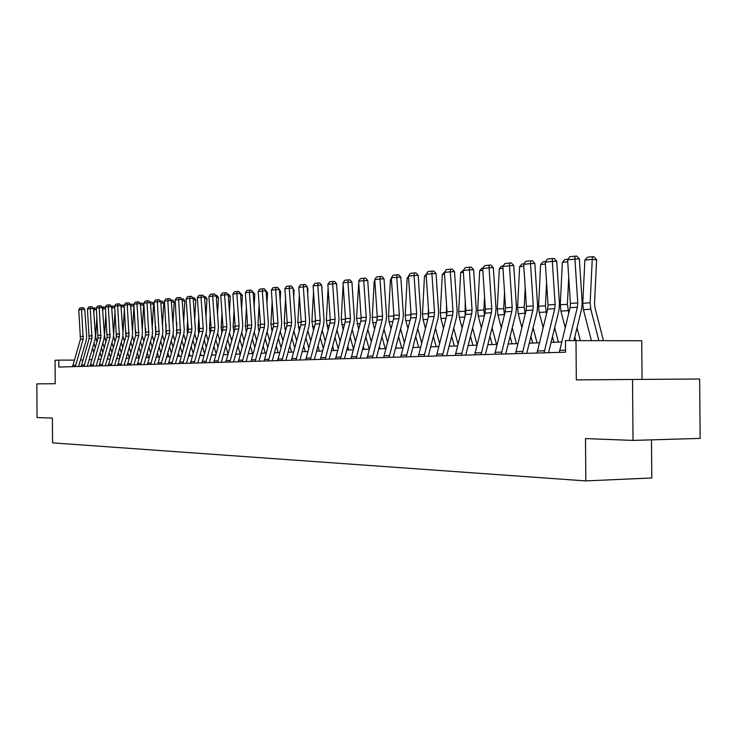<?xml version="1.0" encoding="UTF-8"?>
<svg xmlns="http://www.w3.org/2000/svg" width="737" height="737" viewBox="0 0 737 737"><rect width="100%" height="100%" fill="white"/><g stroke="black" fill="none" stroke-linecap="round" stroke-linejoin="round"><path stroke-width="1.11" d="M642.047 379.408L641.734 340.734L565.472 340.614L565.565 352.185L58.831 367.063L58.794 360.126L55.063 360.273L55.211 383.728L36.85 383.866L37.053 417.529L52.41 418.119L52.567 442.873L585.832 480.911L651.794 477.963L651.48 439.86M633.028 440.413L700.15 438.395L699.643 379.011L632.53 379.472L633.028 440.413L585.491 438.589L585.832 480.911M575.993 340.208L576.316 379.887L632.53 379.472M74.317 360.135L58.794 360.126M561.631 341.977L551.073 342.373M539.327 342.816L529.249 343.193M517.798 343.626L508.18 343.986M497.005 344.409L487.83 344.75M476.913 345.156L468.142 345.487M457.484 345.893L449.1 346.206M438.681 346.593L430.675 346.897M420.486 347.274L412.831 347.569M402.863 347.938L395.539 348.214M385.783 348.583L378.781 348.841M365.838 336.947L369.237 349.181L362.521 349.458M353.18 349.808L346.749 350.047M337.592 350.388L331.438 350.619M322.465 350.959L316.578 351.18M307.78 351.512L302.133 351.724M293.501 352.046L288.093 352.249M279.627 352.572L274.44 352.765M266.14 353.078L261.165 353.263M253.012 353.567L248.24 353.742M240.244 354.046L235.665 354.221M227.807 354.515L223.422 354.681M215.701 354.967L211.491 355.123M203.9 355.409L199.865 355.566M192.403 355.842L188.534 355.989M181.201 356.266L177.479 356.404M170.275 356.671L166.7 356.809M159.616 357.077L156.189 357.205M149.215 357.463L145.926 357.592M139.063 357.85L135.903 357.961M129.15 358.219L126.119 358.329M119.468 358.578L116.566 358.689M110.016 358.937L107.224 359.039M100.776 359.288L98.095 359.38M91.738 359.619L89.177 359.72M82.912 359.951L80.453 360.043M72.576 366.658L80.453 339.186L78.767 309.826L81.531 309.54L81.945 307.716L83.226 307.642L84.737 309.347L86.69 336.146L86.275 340.098L78.573 366.482M84.737 309.347L81.531 309.54L83.207 339.011L75.321 366.575M78.767 309.826L80.011 307.919L81.945 307.716M101.42 357.03L100.075 352.572M96.869 341.977L95.69 336.468L96.906 316.33M96.427 309.715L94.115 309.503L93.866 313.63M93.94 343.35L95.23 347.615M98.436 358.21L98.786 359.361M92.549 348.131L93.839 352.397M93.102 308.011L96.326 308.388M94.76 307.836L93.571 309.558M81.199 366.409L89.131 338.624L87.436 308.941L90.255 308.646L90.669 306.804L91.959 306.73L93.488 308.453L95.469 335.556L95.045 339.545L87.288 366.225M93.488 308.453L90.255 308.646L91.959 338.449L84 366.326M87.436 308.941L88.698 307.016L90.669 306.804M90.006 366.142L98.012 338.053L96.307 308.029L99.191 307.734L99.596 305.873L100.905 305.791L102.443 307.532L104.442 334.948L104.018 338.983L96.197 365.967M102.443 307.532L99.191 307.734L100.905 337.868L92.88 366.059M96.307 308.029L97.579 306.085L99.596 305.873M110.495 357.252L109.094 352.59M105.842 341.811L104.543 335.879L105.861 313.898M105.502 308.849L102.95 308.61L102.756 311.834M102.839 343.046L104.184 347.505M107.445 358.293L107.666 359.02M101.42 347.947L102.765 352.406M102.047 307.089L104.884 307.053L105.428 307.845M103.595 306.933L102.526 308.656M119.781 357.491L118.316 352.618M115.009 341.636L113.599 336.275M113.636 334.589L115.027 311.373M114.779 307.965L111.987 307.697L111.858 309.982M111.941 342.742L113.341 347.403M110.486 347.772L111.895 352.433M111.204 306.15L113.931 306.131L114.732 307.292M112.632 306.002L111.692 307.725M99.025 365.884L107.095 337.472L105.373 307.108L108.321 306.804L108.726 304.915L110.043 304.842L111.609 306.601L113.618 334.322L113.194 338.412L105.308 365.699M111.609 306.601L108.321 306.804L110.053 337.279L101.964 365.792M105.373 307.108L106.662 305.136L108.726 304.915M108.256 365.607L116.391 336.873L114.65 306.159L117.662 305.846L118.067 303.939L119.394 303.865L120.979 305.643L123.015 333.686L122.582 337.822L114.622 365.423M120.979 305.643L117.662 305.846L119.412 336.68L111.25 365.524M114.65 306.159L115.958 304.16L118.067 303.939M117.69 365.331L125.898 336.265L124.138 305.182L127.234 304.869L127.63 302.944L128.966 302.861L130.578 304.667L132.623 333.041L132.19 337.214L124.166 365.147M130.578 304.667L127.234 304.869L128.993 336.063L120.767 365.239M124.138 305.182L125.465 303.165L127.63 302.944M129.279 357.758L127.75 352.664M124.396 341.48L122.922 336.265M122.959 332.912L124.396 308.739M124.277 307.062L121.236 306.767L121.154 308.048M121.255 342.438L122.72 347.311M119.763 347.588L121.227 352.461M116.649 333.778L116.603 335.934M120.573 305.182L123.18 305.182L124.249 306.73M121.872 305.054L121.061 306.785M138.943 357.85L137.404 352.719M133.996 341.323L132.467 336.063M132.494 331.199L133.977 306.141L130.67 306.039M130.781 342.134L132.31 347.228M129.261 347.422L130.79 352.516M126.091 332.092L126.018 335.823M130.163 304.206L132.642 304.215L133.977 306.141M130.689 305.818L131.324 304.086M148.69 357.482L147.289 352.802M143.835 341.185L142.232 335.786M142.25 329.402L143.687 305.164L140.481 304.851M140.537 341.821L142.121 347.145M138.98 347.256L140.564 352.581M135.746 330.333L135.654 335.584M139.975 303.193L142.333 303.22L143.687 305.164M141.007 303.091L140.463 304.574M158.667 357.113L157.414 352.894M153.895 341.047L152.237 335.464M152.237 327.532L153.618 304.178L150.541 303.874M150.514 341.517L152.172 347.081M148.92 347.099L150.578 352.664M145.631 328.499L145.521 335.289M150.026 302.161L152.246 302.207L153.618 304.178M150.901 302.069L150.495 303.22M168.884 356.726L167.787 353.005M164.204 340.927L162.481 335.105M162.472 325.588L163.789 303.156L160.841 302.87M160.74 341.213L162.472 347.035M159.109 346.943L160.841 352.765M155.756 326.583L155.627 334.976M160.325 301.101L162.398 301.166L163.789 303.156M161.044 301.028L160.767 301.811M179.349 356.33L178.409 353.134M174.761 340.816L172.965 334.727M172.946 323.552L174.199 302.115L171.399 301.838M171.214 340.909L173.011 346.998M169.547 346.795L171.343 352.885M166.12 324.584L165.991 334.653M170.864 300.023L172.79 300.097L174.199 302.115M171.426 299.968L171.26 300.456M190.072 355.934L189.289 353.29M185.586 340.715L183.716 334.349M183.688 321.424L184.876 301.055L182.214 300.788M181.947 340.605L183.826 346.97M180.233 346.657L182.113 353.023M176.751 322.493L176.613 334.303M181.68 298.909L183.439 299.01L184.876 301.055M201.054 355.52L200.455 353.465M196.687 340.632L194.734 333.972M194.697 319.204L195.812 299.959L193.306 299.71M192.947 340.301L194.9 346.961M191.196 346.528L193.149 353.189M187.64 320.319L187.078 329.844L187.502 333.944M192.762 297.776L194.356 297.895L195.812 299.959M212.311 355.096L211.897 353.668M208.064 340.558L206.028 333.594M205.982 316.882L207.014 298.844L204.683 298.605M204.223 340.006L206.268 346.97M202.426 346.408L204.471 353.382M198.797 318.034L198.161 329.098L198.668 333.575M204.121 296.606L205.54 296.744L207.014 298.844M223.855 354.663L223.633 353.907M219.727 340.503L217.608 333.216M217.553 314.45L218.511 297.693L216.346 297.472M215.794 339.711L217.922 346.998M210.248 315.648L209.52 328.343L210.128 333.198M213.951 346.307L216.079 353.594M215.821 295.454L217.01 295.574L218.511 297.693M231.704 340.476L229.493 332.848M229.419 311.908L230.303 296.514L228.323 296.311M227.659 339.416L229.88 347.053M221.984 313.151L221.164 327.56L221.874 332.811M225.771 346.215L227.991 353.843M227.825 294.266L228.774 294.367L230.303 296.514M244.002 340.457L241.69 332.47M241.607 309.236L242.399 295.307L240.612 295.122M239.847 339.131L242.16 347.118M234.034 310.535L233.113 326.758L233.942 332.442M237.904 346.132L240.198 354.046M240.151 293.059L242.399 295.307M256.623 340.466L254.21 332.101M254.118 306.435L254.809 294.063L253.233 293.897M252.349 338.854L254.762 347.219M246.407 307.79L245.384 325.929L246.324 332.065M250.359 346.068L252.533 353.585M252.809 291.815L254.809 294.063M269.585 340.503L267.07 331.742M266.96 303.506L267.559 292.792L266.195 292.644M265.191 338.578L267.706 347.339M259.111 304.906L257.968 325.091L259.037 331.696M263.155 346.012L265.191 353.106M265.817 290.544L267.559 292.792M282.907 340.558L280.281 331.383M280.152 300.42L280.65 291.483L279.526 291.364M278.393 338.311L281.018 347.486M272.156 301.884L270.903 324.216L272.1 331.328M276.292 345.985L278.19 352.618M279.415 289.752L280.65 291.483M296.596 340.651L293.86 331.024M293.713 297.177L294.109 290.138L293.215 290.046M291.953 338.053L294.689 347.671M285.569 298.706L284.196 323.322L285.523 330.968M289.798 345.975L291.548 352.12M293.133 288.784L294.109 290.138M310.682 340.77L307.826 330.683M307.661 293.768L307.937 288.757L307.301 288.692M305.892 337.804L308.757 347.892M299.351 295.371L297.849 322.41L299.323 330.618M303.681 345.985L305.275 351.604M307.246 287.808L307.937 288.757M325.164 340.927L322.18 330.342M321.995 290.185L321.793 287.301M320.236 337.564L323.221 348.15M313.52 291.852L311.898 321.47L313.511 330.268M317.96 346.022L319.388 351.07M321.765 286.804L322.152 287.338M340.07 341.12L336.956 330.019M336.745 286.398L336.717 285.873M334.994 337.343L338.117 348.444M328.103 288.149L326.334 320.494L328.112 329.936M332.654 346.086L333.907 350.526M127.363 365.045L135.636 335.639L133.858 304.188L137.018 303.865L137.423 301.921L138.768 301.838L140.399 303.662L142.462 332.369L142.029 336.597L133.931 364.852M140.399 303.662L137.018 303.865L138.805 335.427L130.504 364.953M133.858 304.188L135.203 302.152L137.423 301.921M137.257 364.76L145.604 334.994L143.807 303.174L147.05 302.843L147.437 300.871L148.8 300.788L150.449 302.631L152.541 331.687L152.098 335.971L143.936 364.566M150.449 302.631L147.05 302.843L148.846 334.782L140.481 364.668M143.807 303.174L145.171 301.111L147.437 300.871M147.391 364.465L155.811 334.34L153.996 302.133L157.322 301.792L157.709 299.802L159.081 299.719L160.749 301.58L162.859 330.996L162.416 335.326L154.18 364.262M160.749 301.58L157.322 301.792L159.137 334.119L150.689 364.364M153.996 302.133L155.378 300.042L157.709 299.802M157.773 364.152L166.267 333.668L164.443 301.065L167.843 300.714L168.22 298.697L169.611 298.614L171.306 300.503L173.435 330.277L172.983 334.662L164.683 363.949M171.306 300.503L167.843 300.714L169.676 333.446L161.163 364.06M164.443 301.065L165.843 298.946L168.22 298.697M168.423 363.848L176.991 332.977L175.139 299.968L178.621 299.609L178.999 297.573L180.399 297.49L182.122 299.397L184.268 329.54L183.817 333.981L175.443 363.636M182.122 299.397L178.621 299.609L180.482 332.746L171.887 363.737M175.139 299.968L176.558 297.831L178.999 297.573M179.331 363.525L187.972 332.267L188.276 329.282L186.102 298.844L189.676 298.485L190.054 296.421L191.463 296.329L193.205 298.273L195.379 328.794L194.927 333.281L186.47 363.313M193.205 298.273L189.676 298.485L191.86 329.043L191.556 332.037L182.887 363.415M186.102 298.844L187.548 296.679L190.054 296.421M190.524 363.194L199.239 331.539L199.543 328.518L197.35 297.702L201.017 297.324L201.385 295.233L202.813 295.15L204.573 297.112L206.765 328.02L206.314 332.571L197.783 362.982M204.573 297.112L201.017 297.324L203.219 328.269L202.915 331.309L194.172 363.083M197.35 297.702L198.815 295.5L201.385 295.233M202.002 362.853L210.791 330.802L211.104 327.735L208.893 296.514L212.652 296.136L213.011 294.017L214.449 293.934L216.236 295.915L218.456 327.228L217.995 331.834L209.391 362.641M216.236 295.915L212.652 296.136L214.872 327.477L214.559 330.554L205.743 362.751M208.893 296.514L210.377 294.293L213.011 294.017M213.776 362.512L222.648 330.038L222.961 326.933L220.732 295.307L224.592 294.911L224.942 292.773L226.388 292.681L228.212 294.699L230.441 326.417L229.981 331.088L221.303 362.291M228.212 294.699L224.592 294.911L226.83 326.675L226.517 329.789L217.618 362.401M220.732 295.307L222.242 293.05L224.942 292.773M225.872 362.153L234.827 329.255L235.131 326.113L232.874 294.063L236.844 293.658L237.185 291.493L238.65 291.401L240.492 293.446L242.759 325.579L242.289 330.314L233.537 361.931M240.492 293.446L236.844 293.658L239.101 325.837L238.788 328.997L229.815 362.042M232.874 294.063L234.412 291.778L237.185 291.493M238.291 361.793L247.319 328.453L247.632 325.266L245.357 292.792L249.428 292.377L249.76 290.175L251.243 290.092L253.113 292.156L255.398 324.731L254.919 329.522L246.094 361.563M253.113 292.156L249.428 292.377L251.713 324.989L251.4 328.186L242.335 361.674M245.357 292.792L246.913 290.47L249.76 290.175M251.041 361.416L260.152 327.624L260.474 324.391L258.171 291.474L262.354 291.051L262.685 288.821L264.168 288.738L266.075 290.829L268.379 323.847L267.899 328.711L258.991 361.185M266.075 290.829L262.354 291.051L264.666 324.114L264.343 327.357L255.205 361.296M258.171 291.474L259.756 289.134L262.685 288.821M264.15 361.029L273.344 326.777L273.667 323.497L271.336 290.129L275.638 289.696L275.96 287.439L277.462 287.347L279.387 289.475L281.718 322.944L281.239 327.873L272.248 360.798M279.387 289.475L275.638 289.696L277.969 323.211L277.646 326.5L268.425 360.909M271.336 290.129L272.948 287.752L275.96 287.439M277.628 360.633L286.905 325.901L287.227 322.585L284.869 288.747L289.291 288.296L289.604 286.011L291.124 285.919L293.086 288.075L295.436 322.014L294.957 327.016L285.882 360.393M293.086 288.075L289.291 288.296L291.649 322.281L291.327 325.616L282.022 360.504M284.869 288.747L286.509 286.334L289.604 286.011M291.483 360.227L300.843 325.008L301.166 321.636L298.789 287.329L303.34 286.859L303.644 284.546L305.173 284.454L307.163 286.638L309.54 321.065L309.052 326.132L299.904 359.978M307.163 286.638L303.34 286.859L305.717 321.332L305.394 324.713L296.007 360.098M298.789 287.329L300.456 284.878L303.644 284.546M305.735 359.813L315.187 324.087L315.51 320.669L313.105 285.864L317.785 285.385L318.08 283.036L319.628 282.944L321.645 285.155L324.059 320.079L323.561 325.22L314.321 359.564M321.645 285.155L317.785 285.385L320.199 320.355L319.867 323.783L310.388 359.674M313.105 285.864L314.8 283.377L318.08 283.036M320.411 359.38L329.946 323.138L330.268 319.674L327.845 284.353L332.654 283.865L332.94 281.479L334.497 281.387L336.56 283.634L338.992 319.066L338.495 324.28L329.172 359.122M336.56 283.634L332.654 283.865L335.095 319.342L334.764 322.824L325.201 359.241M327.845 284.353L329.568 281.829L332.94 281.479M335.51 358.937L345.137 322.152L345.469 318.642L343.018 282.805L347.975 282.299L348.242 279.885L349.817 279.793L351.908 282.068L354.368 318.025L353.871 323.322L344.455 358.67M351.908 282.068L347.975 282.299L350.434 318.301L350.103 321.839L340.448 358.79M343.018 282.805L344.769 280.244L348.242 279.885M351.079 358.477L360.789 321.148L361.121 317.583L358.643 281.202L363.746 280.686L364.004 278.236L365.598 278.144L367.726 280.456L370.214 316.956L369.707 322.327L360.209 358.21M367.726 280.456L363.746 280.686L366.243 317.232L365.902 320.816L356.164 358.329M358.643 281.202L360.43 278.604L364.004 278.236M367.109 358.007L376.911 320.116L377.252 316.486L374.746 279.563L380.006 279.019L380.255 276.532L381.858 276.439L384.023 278.789L386.538 315.851L386.022 321.304L376.441 357.74M384.023 278.789L380.006 279.019L382.531 316.136L382.19 319.775L372.36 357.86M374.746 279.563L376.561 276.919L380.255 276.532M355.418 341.36L352.166 329.706M350.186 337.131L353.447 348.785M343.129 284.408L341.203 319.499L343.147 329.605M347.781 346.178L348.841 349.964M371.227 341.636L367.827 329.402M358.753 282.851L356.505 318.467L358.624 329.292M363.359 346.298L364.216 349.393M387.524 341.977L383.968 329.117M381.959 336.772L385.23 348.601M374.857 281.23L374.193 281.304L372.259 317.417L372.839 322.76L374.571 328.997M379.408 346.464L380.052 348.794M374.193 281.304L374.811 280.585M404.318 342.364L400.606 328.849M393.853 314.985L393.798 317.73M398.57 336.616L401.702 347.984M391.458 279.563L390.444 279.664L388.491 316.32L389.081 321.747L390.997 328.72M395.944 346.666L396.368 348.186M390.444 279.664L391.393 278.577M383.645 357.528L393.54 319.038L393.88 315.362L391.347 277.858L396.773 277.305L397.003 274.781L398.625 274.689L400.827 277.075L403.369 314.708L402.853 320.245L393.18 357.242M400.827 277.075L396.773 277.305L399.325 314.994L398.975 318.688L389.053 357.362M391.347 277.858L393.199 275.177L397.003 274.781M400.707 357.021L410.684 317.942L411.034 314.202L408.464 276.108L414.074 275.537L414.277 272.976L415.917 272.883L418.165 275.306L420.726 313.538L420.21 319.158L410.454 356.736M418.165 275.306L414.074 275.537L416.645 313.824L416.294 317.583L406.29 356.855M408.464 276.108L410.352 273.39L414.277 272.976M418.312 356.505L428.381 316.799L428.731 313.004L426.133 274.302L431.919 273.713L432.112 271.115L433.761 271.023L436.046 273.473L438.644 312.322L438.128 318.034L428.28 356.211M436.046 273.473L431.919 273.713L434.526 312.617L434.176 316.431L424.07 356.34M426.133 274.302L428.059 271.538L432.112 271.115M436.479 355.971L446.65 315.629L447 311.769L444.383 272.441L450.353 271.824L450.528 269.189L452.196 269.097L454.517 271.594L457.143 311.069L456.618 316.873L446.677 355.676M454.517 271.594L450.353 271.824L452.988 311.364L452.629 315.243L442.43 355.796M444.383 272.441L446.346 269.622L450.528 269.189M455.263 355.418L465.526 314.413L465.876 310.489L463.223 270.507L469.395 269.88L469.552 267.199L471.229 267.107L473.605 269.641L476.259 309.78L475.733 315.676L465.701 355.114M473.605 269.641L469.395 269.88L472.058 310.074L471.698 314.017L461.408 355.243M463.223 270.507L465.231 267.651L469.552 267.199M474.674 354.847L485.029 313.161L485.379 309.172L482.698 268.517L489.082 267.863L489.211 265.145L490.916 265.053L493.329 267.632L496.019 308.444L495.485 314.441L485.361 354.534M493.329 267.632L489.082 267.863L491.772 308.739L491.413 312.746L481.031 354.663M482.698 268.517L484.743 265.615L489.211 265.145M494.739 354.267L505.195 311.862L505.554 307.808L502.837 266.462L509.442 265.781L509.553 263.017L511.266 262.925L513.735 265.55L516.453 307.053L515.909 313.161L505.693 353.944M513.735 265.55L509.442 265.781L512.169 307.357L511.8 311.438L501.326 354.073M502.837 266.462L504.928 263.505L509.553 263.017M515.513 353.649L526.061 310.517L526.421 306.389L523.675 264.325L530.511 263.634L530.594 260.815L532.326 260.723L534.841 263.395L537.595 305.625L537.052 311.834L526.743 353.327M534.841 263.395L530.511 263.634L533.266 305.929L532.906 310.074L522.33 353.456M523.675 264.325L525.813 261.322L530.594 260.815M421.638 342.825L417.759 328.601M410.868 311.742L410.776 317.573M415.705 336.487L418.671 347.348M408.584 277.84L407.192 277.978L405.23 315.196L405.82 320.715L407.948 328.453M412.996 346.906L413.181 347.551M407.192 277.978L408.491 276.495M439.519 343.341L435.456 328.38M428.418 308.306L428.289 317.14M433.384 336.394L436.184 346.685M426.253 276.062L424.466 276.237L422.494 314.045L423.084 319.637L425.424 328.214M424.466 276.237L426.143 274.339M457.981 343.939L453.725 328.186M446.53 304.657L446.392 316.643M451.634 336.321L454.259 346.012M444.494 274.219L442.283 274.44L440.293 312.847L440.901 318.531L443.462 328.002M442.283 274.44L444.761 271.898M477.042 344.63L472.592 328.02M465.231 300.779L465.093 316.099M470.482 336.284L472.905 345.312M463.343 272.322L460.68 272.589L458.681 311.613L459.289 317.389L462.099 327.818M460.68 272.589L463.61 269.954M496.489 344.428L492.086 327.882M484.559 296.652L483.887 309.918L484.421 315.528M489.967 336.293L492.178 344.584M482.818 270.359L479.686 270.682L477.668 310.332L478.285 316.21L481.344 327.67M479.686 270.682L481.998 268.065L483.094 267.955M516.444 343.672L512.243 327.79M504.532 292.257L503.712 308.591L504.421 314.92M510.096 336.339L512.086 343.838M502.966 268.332L499.317 268.701L497.282 309.024L497.908 314.994L501.243 327.55M499.317 268.701L501.676 266.048L503.242 265.891M537.07 342.898L533.091 327.753M525.195 287.559L524.219 307.209L525.112 314.321M530.935 336.44L532.676 343.064M523.804 266.232L519.613 266.656L517.567 307.661L518.203 313.732L521.824 327.486M519.613 266.656L522.017 263.957L524.09 263.745M558.416 342.097L554.675 327.753M546.578 282.547L545.435 305.791L546.522 313.732M552.492 336.597L553.975 342.263M545.38 264.067L540.617 264.546L538.554 306.251L539.189 312.424L543.123 327.458M540.617 264.546L543.068 261.801L545.675 261.534M537.024 353.023L547.665 309.125L548.033 304.934L545.251 262.123L552.326 261.395L552.391 258.54L554.132 258.447L556.702 261.156L559.484 304.141L558.932 310.461L548.54 352.682M556.702 261.156L552.326 261.395L555.118 304.455L554.749 308.674L544.081 352.811M545.251 262.123L547.434 259.055L552.391 258.54M580.24 340.236L577.025 327.818M568.724 277.176L567.398 304.317L568.697 313.161M574.832 336.818L575.708 340.218M567.73 261.81L562.349 262.354L560.277 304.786L560.921 311.078L565.187 327.495M562.349 262.354L564.846 259.562L568.034 259.231M559.309 352.369L570.042 307.688L570.41 303.414L567.601 259.839L574.934 259.083L574.971 256.181L576.73 256.089L579.356 258.844L582.166 302.603L581.613 309.043L573.985 340.282M579.356 258.844L574.934 259.083L577.762 302.916L577.393 307.218L569.25 340.466M567.601 259.839L569.83 256.716L574.971 256.181M603.391 340.43L594.962 307.569L594.529 303.285L596.611 259.921L592.244 259.341L590.153 302.787L590.807 309.218L598.822 340.393M584.865 260.087L587.407 257.241L592.585 256.716L592.244 259.341L584.865 260.087L582.774 303.285L583.428 309.678L591.323 340.328M592.585 256.716L594.326 256.946L596.611 259.921M80.453 339.186L83.207 339.011M80.729 336.56L83.484 336.376M72.779 365.395L75.524 365.312M89.131 338.624L91.959 338.449M89.407 335.971L92.236 335.777M81.402 365.128L84.202 365.045M98.012 338.053L100.905 337.868M98.297 335.372L101.181 335.178M90.218 364.852L93.083 364.769M107.095 337.472L110.053 337.279M107.381 334.755L110.338 334.552M99.237 364.575L102.167 364.483M116.391 336.873L119.412 336.68M116.676 334.128L119.698 333.925M108.468 364.29L111.462 364.198M125.898 336.265L128.993 336.063M126.184 333.483L129.288 333.271M117.911 363.995L120.979 363.903M145.917 332.608L145.382 332.645M156.124 331.926L155.433 331.972M166.59 331.217L165.733 331.282M177.304 330.498L176.281 330.572M188.294 329.761L187.078 329.844M199.561 329.006L198.161 329.098M211.123 328.232L209.52 328.343M222.979 327.431L221.164 327.56M235.158 326.62L233.113 326.758M234.237 331.364L233.638 331.401M247.66 325.782L245.384 325.929M246.729 330.591L245.909 330.646M260.493 324.916L257.968 325.091M259.553 329.798L258.503 329.863M273.685 324.031L270.903 324.216M272.745 328.978L271.446 329.052M287.246 323.119L284.196 323.322M286.297 328.131L284.74 328.232M301.193 322.189L297.849 322.41M300.226 327.265L298.402 327.385M315.537 321.221L311.898 321.47M314.561 326.38L312.451 326.509M330.296 320.227L326.334 320.494M329.319 325.459L326.896 325.616M135.636 335.639L138.805 335.427M135.921 332.82L139.09 332.608M127.575 363.7L130.716 363.599M145.604 334.994L148.846 334.782M145.898 332.147L149.141 331.926M137.469 363.387L140.693 363.295M155.811 334.34L159.137 334.119M156.106 331.457L159.432 331.235M147.612 363.074L150.91 362.973M166.267 333.668L169.676 333.446M166.562 330.747L169.971 330.517M157.994 362.751L161.385 362.65M176.991 332.977L180.482 332.746M177.285 330.029L180.777 329.789M168.644 362.429L172.108 362.318M187.972 332.267L191.556 332.037M188.276 329.282L191.86 329.043M179.561 362.088L183.117 361.978M199.239 331.539L202.915 331.309M199.543 328.518L203.219 328.269M190.745 361.738L194.393 361.627M210.791 330.802L214.559 330.554M211.104 327.735L214.872 327.477M202.233 361.388L205.973 361.268M222.648 330.038L226.517 329.789M222.961 326.933L226.83 326.675M214.006 361.019L217.848 360.9M234.827 329.255L238.788 328.997M235.131 326.113L239.101 325.837M226.102 360.642L230.045 360.522M247.319 328.453L251.4 328.186M247.632 325.266L251.713 324.989M238.521 360.264L242.574 360.135M260.152 327.624L264.343 327.357M260.474 324.391L264.666 324.114M251.28 359.868L255.444 359.739M273.344 326.777L277.646 326.5M273.667 323.497L277.969 323.211M264.39 359.463L268.664 359.324M286.905 325.901L291.327 325.616M287.227 322.585L291.649 322.281M277.867 359.039L282.262 358.901M300.843 325.008L305.394 324.713M301.166 321.636L305.717 321.332M291.723 358.615L296.246 358.468M315.187 324.087L319.867 323.783M315.51 320.669L320.199 320.355M305.984 358.173L310.636 358.025M329.946 323.138L334.764 322.824M330.268 319.674L335.095 319.342M320.65 357.712L325.45 357.565M345.137 322.152L350.103 321.839M345.469 318.642L350.434 318.301M335.759 357.242L340.697 357.095M360.789 321.148L365.902 320.816M361.121 317.583L366.243 317.232M351.328 356.763L356.413 356.607M376.911 320.116L382.19 319.775M377.252 316.486L382.531 316.136M367.367 356.266L372.609 356.109M345.496 319.213L341.203 319.499M344.501 324.52L341.765 324.685M361.148 318.163L356.505 318.467M360.153 323.543L357.077 323.736M377.28 317.076L372.259 317.417M376.275 322.548L372.839 322.76M393.807 315.97L388.491 316.32M392.895 321.516L389.081 321.747M393.54 319.038L398.975 318.688M393.88 315.362L399.325 314.994M383.903 355.759L389.311 355.584M410.684 317.942L416.294 317.583M411.034 314.202L416.645 313.824M400.965 355.225L406.548 355.05M428.381 316.799L434.176 316.431M428.731 313.004L434.526 312.617M418.57 354.681L424.328 354.506M446.65 315.629L452.629 315.243M447 311.769L452.988 311.364M436.746 354.119L442.697 353.935M465.526 314.413L471.698 314.017M465.876 310.489L472.058 310.074M455.53 353.539L461.675 353.345M485.029 313.161L491.413 312.746M485.379 309.172L491.772 308.739M474.941 352.931L481.298 352.737M505.195 311.862L511.8 311.438M505.554 307.808L512.169 307.357M495.015 352.314L501.593 352.111M526.061 310.517L532.906 310.074M526.421 306.389L533.266 305.929M515.789 351.669L522.597 351.457M410.702 314.828L405.23 315.196M410.03 320.448L405.82 320.715M428.133 313.658L422.494 314.045M427.718 319.351L423.084 319.637M446.125 312.451L440.293 312.847M445.986 318.218L440.901 318.531M464.697 311.207L458.681 311.613M464.854 317.048L459.289 317.389M483.887 309.918L477.668 310.332M484.347 315.832L478.285 316.21M503.712 308.591L497.282 309.024M504.338 314.588L497.908 314.994M524.219 307.209L517.567 307.661M524.845 313.317L518.203 313.732M545.435 305.791L538.554 306.251M546.071 312L539.189 312.424M547.665 309.125L554.749 308.674M548.033 304.934L555.118 304.455M537.301 351.005L544.357 350.784M567.398 304.317L560.277 304.786M568.043 310.636L560.921 311.078M570.042 307.688L577.393 307.218M570.41 303.414L577.762 302.916M559.586 350.315L565.546 350.13M590.153 302.787L582.774 303.285M590.807 309.218L583.428 309.678"/></g></svg>
